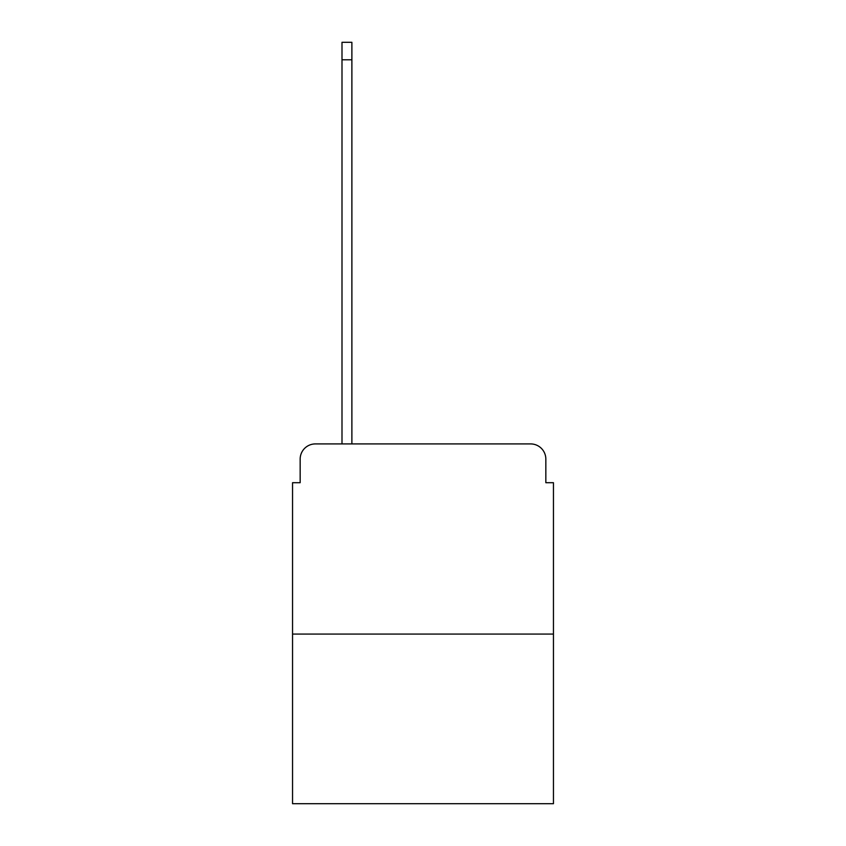 <?xml version="1.0" encoding="UTF-8"?>
<svg xmlns="http://www.w3.org/2000/svg" width="846" height="846" viewBox="0 0 846 846"><rect width="100%" height="100%" fill="white"/><g stroke="black" fill="none" stroke-linecap="round" stroke-linejoin="round"><path stroke-width="1.27" d="M300.161 459.135L300.161 482.706L300.161 459.135A15.217 15.217 0 0 1 315.368 443.917L341.995 443.917L341.995 42.3L351.883 42.3L351.883 443.917L363.674 443.917M553.453 634.077L292.547 634.077L292.547 803.7L553.453 803.7L553.453 482.706L545.839 482.706L545.839 459.135A15.217 15.217 0 0 0 530.632 443.917L315.368 443.917M292.547 634.077L292.547 482.706L300.161 482.706M482.326 443.917L530.632 443.917M545.839 482.706L545.839 459.135M341.995 59.791L351.883 59.791"/></g></svg>
